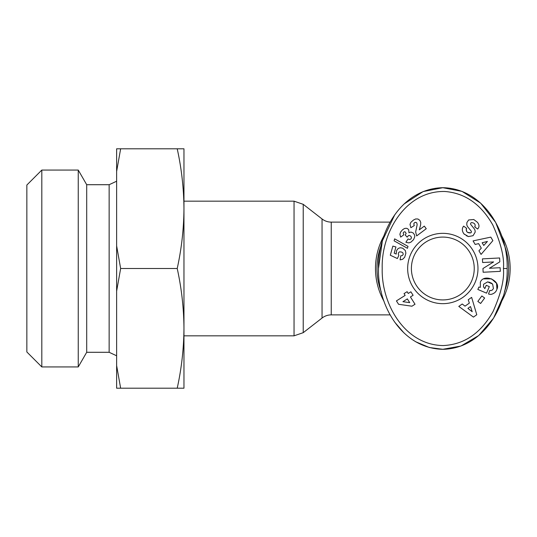 <?xml version="1.0" encoding="UTF-8"?>
<svg xmlns="http://www.w3.org/2000/svg" width="537" height="537" viewBox="0 0 537 537"><rect width="100%" height="100%" fill="white"/><g stroke="black" fill="none" stroke-linecap="round" stroke-linejoin="round"><path stroke-width="0.81" d="M503.243 296.249L493.59 318.126L478.756 335.518L460.921 346.036L442.817 349.298C401.871 348.466 377.531 305.305 378.478 268.5C377.511 231.816 401.804 188.534 442.817 187.702C483.421 188.366 508.21 231.622 507.156 268.5C508.21 305.405 483.347 348.694 442.817 349.298L429.318 347.499L415.598 341.713M382.216 268.5C381.082 233.206 405.267 190.575 444.891 191.487C465.069 193.085 481.051 204.268 492.832 225.037C500.954 243.281 504.485 257.767 503.417 268.5C504.465 279.186 501.041 293.484 493.141 311.386C480.971 333.128 464.351 344.519 443.287 345.559C404.368 345.116 381.216 303.324 382.216 268.5M473.768 219.512L468.64 219.969L473.768 219.512L477.4 222.264C479.017 224.312 479.393 226.164 478.534 227.829C479.393 226.164 479.017 224.312 477.4 222.264M478.004 228.567L478.534 227.829L477.655 229.044L474.681 226.849L475.044 226.366C475.487 224.164 474.339 222.909 471.593 222.593A1.262 1.262 0 0 0 470.868 224.62L474.111 228.621A4.726 4.726 0 0 1 475.117 232.266L473.05 235.689L468.439 236.575L463.928 233.857C462.055 231.212 461.84 228.796 463.283 226.607C461.84 228.796 462.055 231.212 463.928 233.857L464.471 234.38M480.36 287.335L480.347 282.22L480.36 287.335L478.87 287.053L477.849 289.456L486.562 293.148L489.328 286.617L486.233 285.308L484.837 288.604M490.805 282.771L492.617 284.053L493.429 288.557L492.617 284.053L487.616 281.891L483.602 284.261L483.522 286.906L484.777 288.55L483.522 286.906M183.963 201.167L294.041 201.167L294.041 335.833L183.963 335.833M177.217 268.5C181.566 248.725 183.808 228.775 183.963 208.651C183.808 188.521 181.566 168.571 177.217 148.796L183.963 148.796L183.963 388.204L177.217 388.204C181.566 368.429 183.808 348.479 183.963 328.349C183.808 308.225 181.566 288.275 177.217 268.5L120.644 268.5L116.63 291.135L116.63 365.569L120.644 388.204L177.217 388.204M390.137 314.883L331.242 314.883A14.962 14.962 0 0 0 322.052 318.038L303.224 332.678L303.224 204.322L294.041 201.167M331.242 314.883L331.242 222.117A14.962 14.962 0 0 1 322.052 218.962L303.224 204.322M331.242 222.117L390.124 222.117M109.145 352.292L86.699 352.292L86.699 184.708L109.145 184.708L109.145 352.292L116.63 355.783M86.699 184.708L78.248 170.068L78.248 366.932L86.699 352.292M41.812 366.932L26.85 351.97L26.85 185.03L41.812 170.068L41.812 366.932L78.248 366.932M501.612 235.689A67.333 67.333 0 0 1 501.612 301.317M384.022 301.317A67.333 67.333 0 0 1 384.009 235.703M504.478 245.429A65.836 65.836 0 0 1 504.478 291.571M477.977 268.5A35.16 35.16 0 0 1 442.817 303.66A35.16 35.16 0 0 1 407.657 268.5A35.16 35.16 0 0 1 442.817 233.34A35.16 35.16 0 0 1 477.977 268.5M411.396 268.5A31.421 31.421 0 0 0 442.817 299.921A31.421 31.421 0 0 0 474.238 268.5A31.421 31.421 0 0 0 442.817 237.079A31.421 31.421 0 0 0 411.396 268.5M177.217 148.796L120.644 148.796L116.63 171.431L116.63 245.865L120.644 268.5M116.63 171.431L116.63 148.796L120.644 148.796M120.644 388.204L116.63 388.204L116.63 365.569M116.63 245.865L116.63 291.135M381.156 291.571A65.836 65.836 0 0 1 381.156 245.422M403.992 332.927L394.749 322.213M378.478 268.5L382.357 240.858L394.749 214.787M404.025 204.04L423.122 191.575L442.817 187.702L461.981 191.367L480.669 203.161L495.671 222.425L504.626 246.053M499.618 257.968L499.819 261.848L489.415 268.272L500.128 267.708L500.323 271.346L483.139 272.252L482.944 268.527L493.617 261.935L482.629 262.519L482.434 258.874L499.618 257.968M463.324 226.554L463.639 226.131L466.673 228.366L466.277 228.91C466.069 231.823 467.586 233.139 470.835 232.863A1.262 1.262 0 0 0 471.11 231.017L467.801 226.936A4.726 4.726 0 0 1 466.774 224.459L466.928 222.472L468.64 219.969L466.928 222.472L466.774 224.459M480.347 282.22C483.649 273.165 501.149 280.582 496.94 289.255L496.517 290.242C495.651 292.262 493.899 293.625 491.261 294.343A5.833 5.833 0 0 1 488.516 293.981L489.831 290.363A2.363 2.363 0 0 0 492.1 290.134L493.288 288.832M481.306 248.168L478.608 243.61L475.178 244.456L473.063 240.885L490.805 237.126L492.879 240.643L481.065 254.41L478.923 250.786L481.306 248.168M465.022 306.157L469.351 303.11L468.244 299.753L471.634 297.37L476.775 314.749L473.439 317.099L458.786 306.412L462.223 303.989L465.022 306.157M480.628 303.472L477.829 301.411L481.843 295.968L484.642 298.028L480.628 303.472M417.914 218.995L419.84 220.331L420.76 222.472L420.625 224.902L419.303 229.849L424.297 226.111L426.257 228.715L416.658 235.911L415.651 231.917L417.155 224.714L416.806 222.922L415.745 222.305L414.483 222.674L413.785 223.808L414.269 225.56L410.872 227.701L410.006 224.338L410.872 222.331L413.497 220.016L415.672 218.955L417.914 218.995M407.449 248.309L394.091 240.824L394.648 238.858L407.992 246.362L407.449 248.309M415.027 304.257L411.926 306.204L398.568 304.284L396.427 300.888L405.153 295.397L404.039 293.625L407.12 291.692L408.234 293.457L410.886 291.792L413.094 295.29L410.436 296.961L415.027 304.257M400.441 259.827L400.078 259.834L400.756 255.82L402.354 255.565L403.193 254.457L402.951 252.954L401.844 252.122L399.716 251.806L398.763 252.39L398.266 253.934L398.803 255.404L397.4 258.545L390.298 255.229L392.862 246.1L395.937 246.966L394.198 253.149L396.192 254.068L396.554 250.625L397.816 248.832L399.159 248.04L400.582 247.758L402.723 248.208L405.328 250.544L405.878 253.135L404.697 257.223L402.73 259.23L400.441 259.827M405.891 242.281L408.033 238.918L409.489 239.536L410.959 238.965L411.47 237.576L410.859 236.273L409.389 235.414L408.529 235.548L407.133 237.139L405.213 235.018L406.16 233.373L405.005 231.776L403.965 231.944L403.193 232.883L403.777 234.837L400.676 237.099L399.89 234.239L400.669 231.971L402.528 229.809L404.435 228.527L406.207 228.238L407.576 228.675L408.691 229.762L408.966 232.743L410.953 232.038L413.329 233.051L414.53 234.944L414.786 236.676L413.571 239.663L410.946 242.14L408.845 242.885L405.891 242.281M470.835 232.863L467.526 232.353M466.666 231.521L466.277 228.91M466.203 235.642L468.439 236.575L473.05 235.689L475.117 232.266M471.593 222.593C474.339 222.909 475.487 224.164 475.044 226.366M491.261 294.343C493.899 293.625 495.651 292.262 496.517 290.242M496.94 289.255L496.571 283.361L491.556 278.864L483.582 278.878M487.616 281.891L489.959 282.402M492.483 289.832L492.1 290.134M487.428 241.442L482.139 242.744L483.756 245.476L487.428 241.442M472.211 311.728L470.499 306.553L467.895 308.386L472.211 311.728M409.718 302.653L407.355 298.894L402.931 301.68L409.718 302.653M507.156 268.5L503.417 268.5M322.052 318.038L322.052 218.962M303.224 332.678L294.041 335.833M109.145 184.708L116.63 181.217M41.812 170.068L78.248 170.068"/></g></svg>
